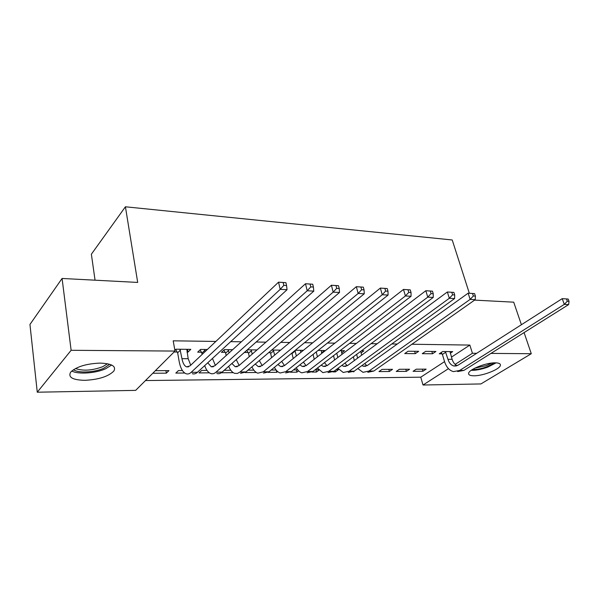 <?xml version="1.0" encoding="UTF-8"?>
<svg xmlns="http://www.w3.org/2000/svg" width="599" height="599" viewBox="0 0 599 599"><rect width="100%" height="100%" fill="white"/><g stroke="black" fill="none" stroke-linecap="round" stroke-linejoin="round"><path stroke-width="0.9" d="M100.048 363.099C111.773 363.563 116.386 366.199 113.877 371.013C108.479 376.486 98.805 379.586 84.856 380.328C72.644 380.028 67.904 377.31 70.637 372.174C76.365 366.723 86.174 363.698 100.048 363.099M495.186 362.829C498.712 362.874 500.457 363.623 500.427 365.083C500.584 368.984 483.423 375.902 474.086 375.79C470.35 375.79 468.53 375.019 468.605 373.462C468.5 369.62 485.916 362.597 495.186 362.829M145.482 380.56L420.768 377.183L423.006 385.015L448.471 368.662M135.651 390.376L37.265 392.21L71.124 350.295L174.998 351.066L135.651 390.376M71.124 350.295L62.079 278.46L29.95 324.456L37.265 392.21M95.054 280.197L91.37 254.216L125.416 206.79L452.223 239.974L469.324 293.248M524.088 332.587L531.291 353.709L480.9 383.937L423.006 385.015M184.702 373.02L175.829 373.087L178.465 370.564L182.41 370.541M207.351 349.487L200.553 349.427L197.692 352.16L201.601 352.19M233.243 372.66L221.473 372.75L224.243 370.294L230.81 370.257M257.023 349.921L247.409 349.831L244.414 352.482L248.076 352.504M276.281 370.197L276.753 372.331L277.666 371.597M276.753 372.331L268.15 372.398M276.124 369.995L271.145 370.025M303.408 350.318L295.307 350.25M315.92 369.77L316.459 372.039L318.975 370.122M316.459 372.039L312.034 372.069M318.638 369.755L315.141 369.77M341.625 352.871L344.515 350.677L340.112 350.64M353.852 371.387L356.427 369.531M353.942 371.754L353.23 371.762M379.264 353.021L382.057 350.999M379.369 353.395L378.755 353.388M389.38 371.492L392.532 369.328L382.087 369.388L378.957 371.567L389.38 371.492L388.796 369.351M418.671 351.321L408.091 351.231L404.737 353.567L415.309 353.635L418.671 351.321M422.939 371.245L426.144 369.134L416.245 369.186L413.063 371.313L422.939 371.245L422.34 369.156M450.276 353.208L452.687 351.613L442.683 351.531L439.277 353.799L442.002 353.822M420.768 377.183L444.548 361.624M451.459 357.109L469.856 345.076L411.895 344.245M397.279 344.036L391.806 343.953M377.145 343.744L371.066 343.661M356.353 343.452L349.621 343.354M334.878 343.137L327.451 343.032M312.678 342.823L304.517 342.703M289.714 342.493L280.774 342.366M265.956 342.156L256.185 342.014M241.352 341.797L230.697 341.647M215.865 341.437L173.208 340.824L174.998 351.066M435.915 351.471L425.627 351.381L422.25 353.687L432.523 353.754L435.915 351.471M406.392 371.365L409.559 369.231L399.398 369.284L396.239 371.44L406.392 371.365L405.793 369.246M361.077 352.916L363.878 350.842L361.429 350.827M335.096 370.399L335.47 371.897L338.517 369.635L336.106 369.65M335.47 371.897L332.954 371.912M321.581 352.841L324.561 350.505L318.084 350.445M296.37 369.882L296.894 372.181L298.609 370.841M296.894 372.181L290.448 372.234M297.718 369.875L293.503 369.897M280.609 350.123L271.736 350.048M270.216 352.654L268.674 352.646M256.005 372.488L245.111 372.571M253.834 370.13L248.046 370.16M232.622 349.704L224.363 349.636L221.435 352.324L225.217 352.347M209.38 372.84L199.003 372.915L201.713 370.429L207.014 370.399M187.472 349.314L187.974 352.1L190.804 349.344L175.934 349.217L174.863 350.288M187.974 352.1L187 352.092M177.192 352.025L174.062 352.002M165.923 370.631L166.35 373.162L168.955 370.616L155.358 370.691M166.35 373.162L152.79 373.259M474.588 300.114L513.717 302.173L521.407 324.718M469.856 345.076L472.424 353.275L476.677 353.305M490.94 353.41L531.291 353.709M62.079 278.46L137.695 282.428L125.416 206.79M455.135 364.379L472.424 353.275M431.842 351.433L432.523 353.754M414.628 351.284L415.309 353.635M279.201 350.55L279.344 351.179M445.409 351.553L447.955 359.303C449.145 362.987 451.114 365.21 453.84 365.982L458.078 365.188L562.214 298.639L568.204 299.043L566.482 298.946L567.32 301.237L569.05 301.334L568.204 299.043M449.999 351.591L452.125 359.31C453.151 362.515 454.828 364.641 457.149 365.682M569.05 301.334L568.623 304.606L564.31 304.374L459.68 370.444L453.421 371.612C449.28 370.459 446.322 367.105 444.525 361.541L442.406 354.458L441.186 352.526M568.623 304.606L463.881 370.414L457.606 371.575M567.32 301.237L564.31 304.374L562.214 298.639L566.482 298.946M445.813 352.197L442.406 354.458M494.579 362.837L487.107 366.723C481.409 368.767 476.519 369.695 472.416 369.493M474.812 368.153L486.485 365.562L491.816 363.046M471.188 370.324C475.876 370.482 481.394 369.411 487.736 367.127L496.092 362.852M109.707 364.289L103.747 368.265C94.53 372.466 78.304 373.304 73.452 369.71M75.452 368.527C83.119 371.163 92.186 370.564 102.669 366.723L107.513 363.743M71.738 371.013C78.207 374.54 95.533 373.334 105.551 368.797L111.654 365.031M356.652 354.376L357.625 358.142M360.725 351.351L361.661 355.162M354.353 360.553L353.388 356.802M364.694 363.556L367 365.734M361.893 365.577L363.421 366.274L367.464 365.427L468.148 293.181L474.595 293.615L472.559 293.495L473.36 295.981L475.404 296.101L474.595 293.615M475.404 296.101L475.232 299.665L373.813 371.051L367.823 372.293M475.232 299.665L470.14 299.395L368.947 371.081L362.979 372.331L357.805 368.535M473.36 295.981L470.14 299.395L468.148 293.181L472.559 293.495M336.758 353.208L337.836 357.506M341.318 350.647L341.999 354.346M334.601 359.962L333.538 355.679M344.859 363.144L347.315 365.719M341.834 365.39L343.684 366.341L347.667 365.48L447.356 291.975L453.907 292.417L451.796 292.29L452.589 294.82L454.701 294.94L453.907 292.417M454.701 294.94L454.589 298.572L354.136 371.185L348.221 372.451M454.589 298.572L449.317 298.295L349.127 371.223L343.227 372.488L337.903 368.31M452.589 294.82L449.317 298.295L447.356 291.975L451.796 292.29M316.25 351.898L317.433 356.794M321.266 350.475L321.723 353.432M314.243 359.288L313.082 354.406M324.433 362.65L327.024 365.704M321.176 365.15L323.325 366.408L327.256 365.532L425.822 290.725L432.478 291.174L430.292 291.047L431.07 293.622L433.257 293.742L432.478 291.174M433.257 293.742L433.219 297.441L333.853 371.328L328.02 372.608M433.219 297.441L427.753 297.149L328.679 371.365L322.868 372.645L317.395 368.041M431.07 293.622L427.753 297.149L425.822 290.725L430.292 291.047M294.963 350.535L296.385 356.001M300.593 350.295L300.818 352.407M293.248 358.531L291.84 353.088M303.394 362.073L306.089 365.675M299.874 364.851L302.33 366.476L306.194 365.592L403.501 289.429L410.263 289.886L408.001 289.751L408.765 292.372L411.034 292.499L410.263 289.886M411.034 292.499L411.064 296.273L312.918 371.477L307.175 372.773M411.064 296.273L405.403 295.973L307.579 371.515L301.866 372.818C299.695 372.159 297.823 370.467 296.25 367.719M408.765 292.372L405.403 295.973L403.501 289.429L408.001 289.751M295.225 350.969L292.102 353.522M273.279 350.056L274.671 355.095M279.269 350.108L279.254 351.254M271.594 357.67L270.651 353.388L269.692 351.778M281.695 361.392L284.488 365.622M277.914 364.492L280.654 366.551L284.45 365.645L380.365 288.082L387.231 288.546L384.88 288.411L385.629 291.077L387.98 291.211L387.231 288.546M387.98 291.211L388.092 295.052L291.316 371.627L285.671 372.945M388.092 295.052L382.222 294.745L285.805 371.665L280.19 372.99C277.929 372.279 276.012 370.392 274.439 367.329M385.629 291.077L382.222 294.745L380.365 288.082L384.88 288.411M273.721 350.797L270.651 353.388M251.078 349.868L252.254 354.069M249.236 356.69L248.518 353.245L246.81 350.363M259.33 360.576L262.182 365.555M255.256 364.035L258.281 366.618L262.003 365.704L356.345 286.689L363.331 287.161L360.89 287.018L361.624 289.736L364.065 289.871L363.331 287.161M364.065 289.871L364.259 293.795L269.003 371.784L263.47 373.125M364.259 293.795L358.157 293.473L263.305 371.822L257.81 373.17C255.459 372.391 253.497 370.287 251.932 366.858M361.624 289.736L358.157 293.473L356.345 286.689L360.89 287.018M251.528 350.617L248.518 353.245M228.159 349.666L229.095 352.893M226.145 355.566L225.658 353.103L223.884 350.078M236.268 359.61L239.143 365.465M231.88 363.488L235.16 366.693L238.799 365.764L331.412 285.244L338.51 285.723L335.979 285.573L336.69 288.336L339.229 288.478L338.51 285.723M339.229 288.478L339.513 292.484L245.942 371.949L240.536 373.304M339.513 292.484L333.171 292.147L240.057 371.986L237.399 373.439L234.681 373.349C232.232 372.496 230.241 370.145 228.698 366.296M336.69 288.336L333.171 292.147L331.412 285.244L335.979 285.573M228.601 350.43L225.658 353.103M204.469 349.464L205.172 351.546M212.48 358.442L215.341 365.353M202.297 354.264L200.193 349.771M207.741 362.807L211.267 366.775L214.809 365.832L305.497 283.739L312.715 284.226L310.08 284.076L310.776 286.891L313.412 287.041L312.715 284.226M313.412 287.041L313.794 291.121L222.109 372.114C220.387 373.604 218.628 374.061 216.831 373.491M313.794 291.121L307.205 290.777L216.022 372.159C214.315 373.656 212.563 374.113 210.781 373.544C208.235 372.593 206.206 369.95 204.701 365.607M310.776 286.891L307.205 290.777L305.497 283.739L310.08 284.076M204.925 350.235L202.05 352.961M179.985 349.247L181.976 358.696C182.845 363.189 184.365 365.907 186.551 366.858L189.995 365.899L278.542 282.174L285.895 282.668L283.147 282.511L283.821 285.386L286.562 285.536L285.895 282.668M186.813 349.307L188.191 358.711L190.729 365.203M286.562 285.536L287.048 289.706L280.197 289.347L191.156 372.331C189.486 373.851 187.787 374.323 186.057 373.739C182.755 372.316 180.456 368.213 179.161 361.437L177.648 352.804L175.702 349.442M287.048 289.706L197.453 372.286C195.776 373.806 194.061 374.27 192.316 373.686M283.821 285.386L280.197 289.347L278.542 282.174L283.147 282.511M180.441 350.033L177.648 352.804M452.125 359.31L447.955 359.303M463.881 370.414L459.68 370.444M373.813 371.051L368.947 371.081M354.136 371.185L349.127 371.223M333.853 371.328L328.679 371.365M312.918 371.477L307.579 371.515M291.316 371.627L285.805 371.665M269.003 371.784L263.305 371.822M245.942 371.949L240.057 371.986M212.54 358.771L212.121 358.764M222.109 372.114L216.022 372.159M188.191 358.711L181.976 358.696M197.453 372.286L191.156 372.331M456.273 365.974L453.84 365.982M365.734 366.266L363.421 366.274M345.96 366.333L343.684 366.341M325.571 366.401L323.325 366.408M304.539 366.468L302.33 366.476M282.825 366.543L280.654 366.551M260.4 366.61L258.281 366.618M237.234 366.693L235.16 366.693M213.289 366.768L211.267 366.775M188.513 366.85L186.551 366.858"/></g></svg>
